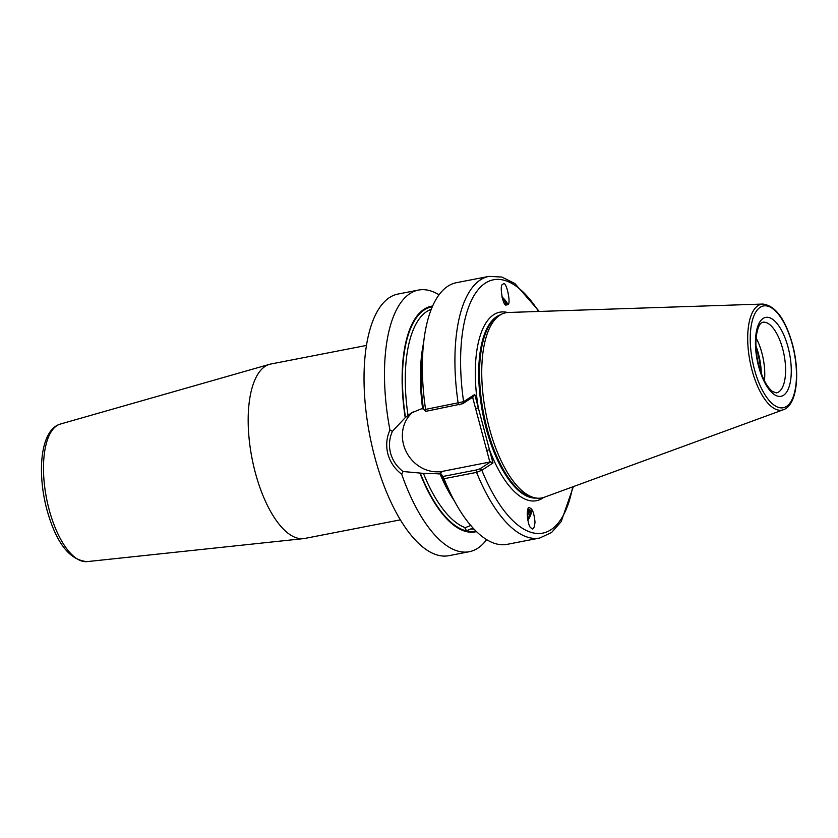 <?xml version="1.0" encoding="UTF-8"?>
<svg xmlns="http://www.w3.org/2000/svg" width="838" height="838" viewBox="0 0 838 838"><rect width="100%" height="100%" fill="white"/><g stroke="black" fill="none" stroke-linecap="round" stroke-linejoin="round"><path stroke-width="1.26" d="M473.585 528.652L470.705 528.956L466.337 530.915L465.237 527.647L470.946 525.426M465.09 528.474L465.237 527.647A112.114 46.017 -101 0 1 423.441 473.376L441.018 473.868L442.967 476.455L476.539 469.94L480.08 468.767L490.691 461.864L442.715 471.302A34.054 30.639 57 0 1 403.57 444.685A34.054 30.639 57 0 1 413.438 411.678M527.825 520.262A8.673 3.75 117.7 0 0 530.81 508.54A8.673 3.75 117.7 0 0 530.297 508.111M531.177 528.003C533.041 530.36 534.319 528.411 535.021 522.147C534.204 514.406 532.863 509.902 531.009 508.645L529.888 507.954C525.761 504.047 527.238 526.955 531.177 528.003L531.889 528.537M507.346 304.781C511.987 305.912 505.963 278.279 502.905 284.396C498.987 283.569 502.905 307.064 506.33 304.959L507.671 304.508M501.91 296.809A8.673 2.085 -136.5 0 1 507.451 304.718M423.703 408.787L421.294 408.881L411.165 413.019L405.225 417.638L392.414 431.329C389.282 438.368 388.664 445.638 390.56 453.149C392.655 460.617 396.845 466.745 403.109 471.522L423.441 473.376M756.106 338.007A35.961 14.759 -101 0 1 761.91 353.07A35.961 14.759 -101 0 1 764.424 380.777M400.365 519.853L304.739 538.446A88.838 36.463 -101 0 1 303.461 538.635A88.838 36.463 -101 0 1 255.244 472.381A88.838 36.463 -101 0 1 269.574 364.321A88.838 36.463 -101 0 1 270.831 364.017L366.468 345.434M474.748 394.447L473.376 396.783L462.754 403.686L425.652 411.374L425.578 409.394L463.603 401.695L474.748 394.447L492.995 462.995L481.84 470.244L476.592 472.381L444.014 478.718L442.967 476.455M489.245 427.82A94.338 38.716 -101 0 1 501.344 314.323A94.338 38.716 -101 0 1 508.331 312.469L762.884 304.047A53.936 22.144 -101 0 0 751.979 369.998A53.936 22.144 -101 0 0 783.425 409.719L544.25 497.269A94.338 38.716 -101 0 1 537.074 498.17A94.338 38.716 -101 0 1 489.245 427.82M486.616 539.62A133.263 54.7 -101 0 1 469.322 551.708L448.864 555.678A133.263 54.7 -101 0 1 374.638 456.595A133.263 54.7 -101 0 1 398.008 294.044L418.455 290.074A133.263 54.7 -101 0 1 439.028 294.798M403.109 471.522L401.695 474.214C394.824 469.008 390.225 462.283 387.889 454.018C385.805 445.711 386.486 437.729 389.953 430.062A133.263 54.7 -101 0 1 418.455 290.074M506.005 303.765L505.44 301.355A6.976 1.676 -136.5 0 1 506.142 303.67A6.976 1.676 -136.5 0 1 505.995 303.775A6.976 1.676 -136.5 0 1 504.56 303.503M503.554 301.774L504.413 303.293M527.699 519.675L530.129 514.134L529.291 509.514M530.129 514.134L530.129 514.113A6.976 3.017 117.7 0 0 529.92 509.954A6.976 3.017 117.7 0 0 529.49 509.598A6.976 3.017 117.7 0 0 527.814 509.682M527.175 514.972L527.804 509.714M528.38 509.494L528.747 512.06L527.312 516.983M505.44 301.355L502.014 297.228M531.009 508.645L529.888 507.954M425.578 409.394A133.263 54.7 -101 0 1 423.976 339.746A133.263 54.7 -101 0 1 456.333 282.71L488.9 276.383L501.889 277.043L514.888 283.527L539.305 311.443M425.652 411.374L423.431 408.965A114.942 47.179 -101 0 1 422.446 351.73L423.976 339.746M476.487 531.606A114.942 47.179 -101 0 1 420.058 473.407M469.322 551.708A133.263 54.7 -101 0 1 401.695 474.214M476.539 469.94L476.592 472.381A133.263 54.7 -101 0 0 539.756 538.017L507.189 544.344A133.263 54.7 -101 0 1 455.82 503.586A133.263 54.7 -101 0 1 444.014 478.718M455.82 503.586L449.922 493.048A114.942 47.179 -101 0 1 440.746 474.046M405.225 417.638A114.942 47.179 -101 0 1 432.638 306.017M389.953 430.062L392.414 431.329M489.863 462.136L472.611 397.275M538.583 311.464A129.031 52.962 -101 0 0 478.226 289.592A129.031 52.962 -101 0 0 463.603 401.695L462.754 403.686M507.577 312.511A96.024 39.417 -101 0 0 478.309 407.802L475.638 408.672M543.537 497.51A96.024 39.417 -101 0 1 489.444 449.639L486.773 450.509M492.995 462.995L490.691 461.864M572.668 486.868A129.031 52.962 -101 0 1 481.84 470.244L480.08 468.767M502.161 297.846L506.089 303.115M527.678 519.57L530.203 513.684M527.175 514.637L527.846 512.447M87.11 561.617C69.439 560.13 56.01 542.71 46.823 509.368C36.767 471.469 40.58 429.674 60.367 424.059A70.109 28.775 79 0 0 49.065 509.336A70.109 28.775 79 0 0 87.11 561.617L303.461 538.635M758.631 366.416A40.193 16.498 -101 0 1 763.135 318.44A40.193 16.498 -101 0 1 788.076 347.278A40.193 16.498 -101 0 1 783.572 395.253A40.193 16.498 -101 0 1 758.631 366.416M782.734 349.017A35.961 14.759 79 0 0 762.706 322.284L761.386 322.913C761.093 323.143 757.877 324.683 756.19 337.127C755.352 346.073 756.264 355.71 758.935 366.059C762.601 378.849 767.158 387.355 772.615 391.576L776.428 392.886A35.961 14.759 79 0 0 782.734 349.017M755.991 347.623A37.228 15.283 -101 0 1 757.835 353.646A37.228 15.283 -101 0 1 760.705 371.894M755.918 345.79A37.144 15.241 -101 0 1 758.39 353.552A37.144 15.241 -101 0 1 761.323 373.633M535.943 498.065A93.489 38.37 -101 0 1 486.145 428.281A93.489 38.37 -101 0 1 500.328 314.847M535.555 498.023A93.489 38.37 -101 0 1 486.428 428.218A93.489 38.37 -101 0 1 499.982 315.025M537.074 498.17L534.435 497.919A93.573 38.412 -101 0 1 486.983 428.124A93.573 38.412 -101 0 1 498.987 315.549L501.344 314.323M754.368 369.191A51.851 21.285 -101 0 1 760.171 307.305A51.851 21.285 -101 0 1 792.339 344.502A51.851 21.285 -101 0 1 786.536 406.388A51.851 21.285 -101 0 1 754.368 369.191M454.206 500.695A112.114 46.017 -101 0 1 439.94 473.711M473.962 529.061A112.114 46.017 -101 0 1 470.705 528.956M475.89 531.02A114.23 46.886 -101 0 1 466.337 530.915A114.23 46.886 -101 0 1 420.33 473.229M422.624 408.619A112.114 46.017 -101 0 1 423.557 343.025M408.012 415.365A112.114 46.017 -101 0 1 431.256 309.327M405.498 417.46A114.23 46.886 -101 0 1 432.303 306.792M459.224 404.848L458.145 403.068A133.263 54.7 -101 0 1 488.9 276.383M438.609 473.962L442.715 471.302M60.367 424.059L269.574 364.321M783.425 409.719C797.095 405.152 800.3 373.193 792.486 344.324C785.363 319.142 775.496 305.713 762.884 304.047M539.756 538.017L551.561 532.528L561.177 521.645L573.36 486.616"/></g></svg>
